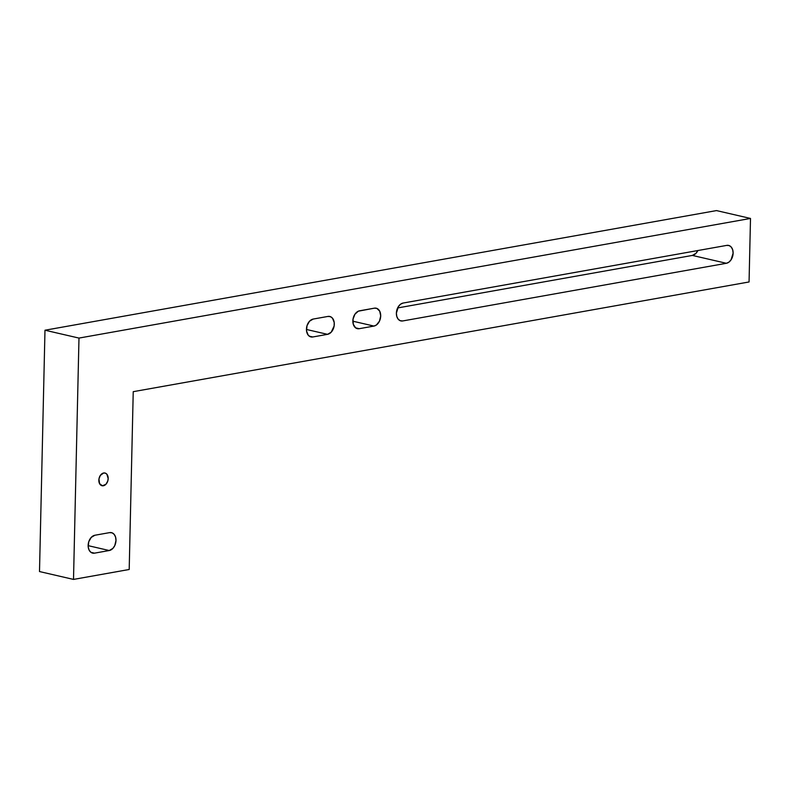 <?xml version="1.0" encoding="UTF-8"?>
<svg xmlns="http://www.w3.org/2000/svg" width="790" height="790" viewBox="0 0 790 790"><rect width="100%" height="100%" fill="white"/><g stroke="black" fill="none" stroke-linecap="round" stroke-linejoin="round"><path stroke-width="1.19" d="M103.362 485.761A6.518 4.542 -77 0 1 102.038 485.732A6.518 4.542 -77 0 1 98.918 479.283A6.518 4.542 -77 0 1 103.648 472.993L105.426 473.161L106.907 474.276L108.171 478.552L107.766 481.051L105.978 484.221L102.453 485.801L99.55 483.618L98.957 478.947L100.31 475.452L103.648 472.993A6.518 4.542 -77 0 1 104.981 473.022A6.518 4.542 -77 0 1 108.102 479.481A6.518 4.542 -77 0 1 103.362 485.761L100.834 485.179L103.362 485.761M749.058 281.961L750.5 218.445L78.98 338.081L73.51 579.416L129.195 569.491L133.233 391.672L749.058 281.961L750.5 218.445L716.49 210.584L44.981 330.22L39.5 571.555L44.981 330.22L716.49 210.584L750.5 218.445L78.98 338.081L44.981 330.22L78.98 338.081L73.51 579.416L39.5 571.555L73.51 579.416L129.195 569.491L133.233 391.672L749.058 281.961M359.598 310.796L374.361 308.169L376.85 308.396L379.714 311.171L380.701 315.951L379.486 321.125L376.475 324.947L373.956 326.072L359.193 328.699L355.599 327.84L353.278 324.256L353.021 319.15L354.917 314.242L358.324 311.191L374.361 308.169A9.154 6.379 -77 0 1 376.218 308.209A9.154 6.379 -77 0 1 380.602 317.254A9.154 6.379 -77 0 1 373.956 326.072L352.853 321.194L373.956 326.072L359.193 328.699A9.154 6.379 -77 0 1 357.337 328.66A9.154 6.379 -77 0 1 352.952 319.614A9.154 6.379 -77 0 1 359.598 310.796M697.896 250.479L696.039 253.274L692.366 255.427L726.375 263.287L402.722 320.947L400.234 320.71L398.16 319.15L396.807 316.494L396.382 313.156L398.446 306.49L400.609 304.17L403.137 303.044L726.78 245.384L729.269 245.621L731.343 247.181L732.695 249.828L733.12 253.165L731.056 259.841L728.894 262.162L726.375 263.287L402.722 320.947A9.154 6.379 -77 0 1 400.866 320.908A9.154 6.379 -77 0 1 396.481 311.853A9.154 6.379 -77 0 1 403.137 303.044L726.78 245.384A9.154 6.379 -77 0 1 728.637 245.423A9.154 6.379 -77 0 1 733.021 254.469A9.154 6.379 -77 0 1 726.375 263.287L692.366 255.427L397.627 307.942L692.366 255.427A9.154 6.379 103 0 0 697.876 250.529M312.791 336.975L310.302 336.738L308.219 335.177L306.53 330.911L307.024 325.668L309.522 321.214L313.196 319.061L327.949 316.435L330.437 316.672L332.521 318.232L334.209 322.498L334.131 325.994L331.217 332.185L327.544 334.338L312.791 336.975A9.154 6.379 -77 0 1 310.934 336.935A9.154 6.379 -77 0 1 306.55 327.88A9.154 6.379 -77 0 1 313.196 319.061L327.949 316.435A9.154 6.379 -77 0 1 329.805 316.474A9.154 6.379 -77 0 1 334.2 325.519A9.154 6.379 -77 0 1 327.544 334.338L306.441 329.469L327.544 334.338L312.791 336.975L309.246 336.155L312.791 336.975M94.484 553.158L90.88 552.299L89.132 550.146L88.233 547.095L88.717 541.851L91.225 537.407L94.889 535.245L109.652 532.618L112.141 532.855L114.214 534.415L115.567 537.072L115.992 540.409L114.777 545.584L112.911 548.369L109.247 550.531L94.484 553.158A9.154 6.379 -77 0 1 92.627 553.119A9.154 6.379 -77 0 1 88.243 544.063A9.154 6.379 -77 0 1 94.889 535.245L109.652 532.618A9.154 6.379 -77 0 1 111.509 532.658A9.154 6.379 -77 0 1 115.893 541.713A9.154 6.379 -77 0 1 109.247 550.531L88.144 545.653L109.247 550.531L94.484 553.158L90.939 552.338L94.484 553.158M355.648 327.88L359.193 328.699L355.648 327.88"/></g></svg>
